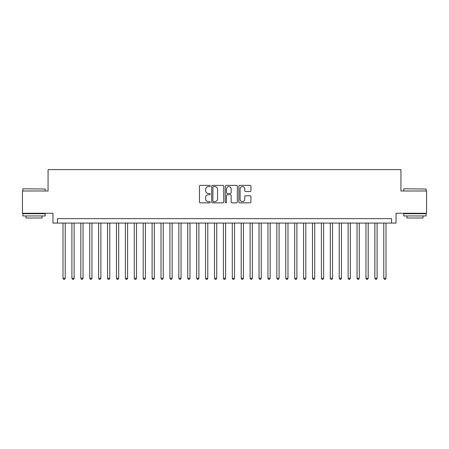 <?xml version="1.0" encoding="UTF-8"?>
<svg xmlns="http://www.w3.org/2000/svg" width="449" height="449" viewBox="0 0 449 449"><rect width="100%" height="100%" fill="white"/><g stroke="black" fill="none" stroke-linecap="round" stroke-linejoin="round"><path stroke-width="0.67" d="M210.244 185.981A0.612 0.612 0 0 0 209.632 185.37L200.338 185.37A0.876 0.876 0 0 0 199.463 186.245L199.463 201.988A0.876 0.876 0 0 0 200.338 202.858L209.632 202.858A0.612 0.612 0 0 0 210.244 202.246A0.612 0.612 0 0 0 209.632 201.635L208.426 201.635A2.801 2.801 0 0 1 205.631 198.84L205.631 197.526A2.801 2.801 0 0 1 208.426 194.726L209.632 194.726A0.612 0.612 0 0 0 210.244 194.114A0.612 0.612 0 0 0 209.632 193.502L208.426 193.502A2.801 2.801 0 0 1 205.631 190.702L205.631 189.394A2.801 2.801 0 0 1 208.426 186.593L209.632 186.593A0.612 0.612 0 0 0 210.244 185.981M250.059 191.532A0.876 0.876 0 0 0 250.935 190.662L250.935 186.245A0.876 0.876 0 0 0 250.059 185.37L239.738 185.37A0.876 0.876 0 0 0 238.868 186.245L238.868 201.988A0.876 0.876 0 0 0 239.738 202.858L250.059 202.858A0.876 0.876 0 0 0 250.935 201.988L250.935 196.651A0.876 0.876 0 0 0 250.059 195.775L245.642 195.775A0.876 0.876 0 0 0 244.772 196.651L244.772 199.294A2.34 2.34 0 0 1 242.432 201.635A2.34 2.34 0 0 1 240.092 199.294L240.092 188.934A2.34 2.34 0 0 1 242.432 186.593A2.34 2.34 0 0 1 244.772 188.934L244.772 190.662A0.876 0.876 0 0 0 245.642 191.532L250.059 191.532M391.573 223.074L396.029 223.074L396.029 213.275L426.55 213.275L426.55 190.993L400.935 190.993L400.935 169.61L48.065 169.61L48.065 190.993L22.45 190.993L22.45 213.275L52.971 213.275L52.971 223.074L391.573 223.074L391.573 218.618L57.427 218.618L57.427 223.074M223.737 186.245A0.876 0.876 0 0 0 222.861 185.37L212.54 185.37A0.876 0.876 0 0 0 211.664 186.245L211.664 201.988A0.876 0.876 0 0 0 212.54 202.858L222.861 202.858A0.876 0.876 0 0 0 223.737 201.988L223.737 186.245M226.139 185.37L236.46 185.37A0.876 0.876 0 0 1 237.336 186.245L237.336 201.988A0.876 0.876 0 0 1 236.46 202.858L232.043 202.858A0.876 0.876 0 0 1 231.168 201.988L231.168 195.601A0.876 0.876 0 0 0 230.292 194.726L227.362 194.726A0.876 0.876 0 0 0 226.492 195.601L226.492 202.246A0.612 0.612 0 0 1 225.875 202.858A0.612 0.612 0 0 1 225.263 202.246L225.263 186.245A0.876 0.876 0 0 1 226.139 185.37M213.499 186.593A0.612 0.612 0 0 0 212.888 187.205L212.888 201.023A0.612 0.612 0 0 0 213.499 201.635L214.768 201.635A2.801 2.801 0 0 0 217.569 198.84L217.569 189.394A2.801 2.801 0 0 0 214.768 186.593L213.499 186.593M231.168 188.978A2.34 2.34 0 0 0 228.827 186.638A2.34 2.34 0 0 0 226.492 188.978L226.492 192.627A0.876 0.876 0 0 0 227.362 193.502L230.292 193.502A0.876 0.876 0 0 0 231.168 192.627L231.168 188.978M62.995 223.074L62.995 278.234L65.223 278.234L65.223 223.074M65.223 278.234L64.555 279.39L63.663 279.39L62.995 278.234M23.163 188.771L45.175 189.035L23.163 188.771M34.034 215.947L22.893 215.947L22.893 213.718L45.175 213.718L45.175 215.947L34.034 215.947M42.054 215.947L42.054 217.995L26.014 217.995L26.014 215.947M404.094 188.771L426.107 189.035L404.094 188.771M414.966 215.947L403.825 215.947L403.825 213.718L426.107 213.718L426.107 215.947L414.966 215.947M422.986 215.947L422.986 217.995L406.946 217.995L406.946 215.947M71.902 223.074L71.902 278.234L74.13 278.234L74.13 223.074M74.13 278.234L73.462 279.39L72.575 279.39L71.902 278.234M80.814 223.074L80.814 278.234L83.043 278.234L83.043 223.074M83.043 278.234L82.375 279.39L81.482 279.39L80.814 278.234M89.727 223.074L89.727 278.234L91.955 278.234L91.955 223.074M91.955 278.234L91.287 279.39L90.395 279.39L89.727 278.234M98.634 223.074L98.634 278.234L100.862 278.234L100.862 223.074M100.862 278.234L100.194 279.39L99.302 279.39L98.634 278.234M107.547 223.074L107.547 278.234L109.775 278.234L109.775 223.074M109.775 278.234L109.107 279.39L108.215 279.39L107.547 278.234M116.459 223.074L116.459 278.234L118.688 278.234L118.688 223.074M118.688 278.234L118.02 279.39L117.127 279.39L116.459 278.234M125.366 223.074L125.366 278.234L127.595 278.234L127.595 223.074M127.595 278.234L126.927 279.39L126.034 279.39L125.366 278.234M134.279 223.074L134.279 278.234L136.507 278.234L136.507 223.074M136.507 278.234L135.839 279.39L134.947 279.39L134.279 278.234M143.192 223.074L143.192 278.234L145.42 278.234L145.42 223.074M145.42 278.234L144.752 279.39L143.86 279.39L143.192 278.234M152.099 223.074L152.099 278.234L154.327 278.234L154.327 223.074M154.327 278.234L153.659 279.39L152.767 279.39L152.099 278.234M161.011 223.074L161.011 278.234L163.24 278.234L163.24 223.074M163.24 278.234L162.572 279.39L161.679 279.39L161.011 278.234M169.924 223.074L169.924 278.234L172.152 278.234L172.152 223.074M172.152 278.234L171.479 279.39L170.592 279.39L169.924 278.234M178.831 223.074L178.831 278.234L181.059 278.234L181.059 223.074M181.059 278.234L180.391 279.39L179.499 279.39L178.831 278.234M187.744 223.074L187.744 278.234L189.972 278.234L189.972 223.074M189.972 278.234L189.304 279.39L188.412 279.39L187.744 278.234M196.656 223.074L196.656 278.234L198.885 278.234L198.885 223.074M198.885 278.234L198.211 279.39L197.324 279.39L196.656 278.234M205.563 223.074L205.563 278.234L207.792 278.234L207.792 223.074M207.792 278.234L207.124 279.39L206.231 279.39L205.563 278.234M214.476 223.074L214.476 278.234L216.704 278.234L216.704 223.074M216.704 278.234L216.036 279.39L215.144 279.39L214.476 278.234M223.389 223.074L223.389 278.234L225.611 278.234L225.611 223.074M225.611 278.234L224.943 279.39L224.057 279.39L223.389 278.234M232.296 223.074L232.296 278.234L234.524 278.234L234.524 223.074M234.524 278.234L233.856 279.39L232.964 279.39L232.296 278.234M241.208 223.074L241.208 278.234L243.437 278.234L243.437 223.074M243.437 278.234L242.769 279.39L241.876 279.39L241.208 278.234M250.115 223.074L250.115 278.234L252.344 278.234L252.344 223.074M252.344 278.234L251.676 279.39L250.789 279.39L250.115 278.234M259.028 223.074L259.028 278.234L261.256 278.234L261.256 223.074M261.256 278.234L260.588 279.39L259.696 279.39L259.028 278.234M267.941 223.074L267.941 278.234L270.169 278.234L270.169 223.074M270.169 278.234L269.501 279.39L268.609 279.39L267.941 278.234M276.848 223.074L276.848 278.234L279.076 278.234L279.076 223.074M279.076 278.234L278.408 279.39L277.521 279.39L276.848 278.234M285.76 223.074L285.76 278.234L287.989 278.234L287.989 223.074M287.989 278.234L287.321 279.39L286.428 279.39L285.76 278.234M294.673 223.074L294.673 278.234L296.901 278.234L296.901 223.074M296.901 278.234L296.233 279.39L295.341 279.39L294.673 278.234M303.58 223.074L303.58 278.234L305.808 278.234L305.808 223.074M305.808 278.234L305.14 279.39L304.248 279.39L303.58 278.234M312.493 223.074L312.493 278.234L314.721 278.234L314.721 223.074M314.721 278.234L314.053 279.39L313.161 279.39L312.493 278.234M321.405 223.074L321.405 278.234L323.634 278.234L323.634 223.074M323.634 278.234L322.966 279.39L322.073 279.39L321.405 278.234M330.312 223.074L330.312 278.234L332.541 278.234L332.541 223.074M332.541 278.234L331.873 279.39L330.98 279.39L330.312 278.234M339.225 223.074L339.225 278.234L341.453 278.234L341.453 223.074M341.453 278.234L340.785 279.39L339.893 279.39L339.225 278.234M348.138 223.074L348.138 278.234L350.366 278.234L350.366 223.074M350.366 278.234L349.698 279.39L348.806 279.39L348.138 278.234M357.045 223.074L357.045 278.234L359.273 278.234L359.273 223.074M359.273 278.234L358.605 279.39L357.713 279.39L357.045 278.234M365.957 223.074L365.957 278.234L368.186 278.234L368.186 223.074M368.186 278.234L367.518 279.39L366.625 279.39L365.957 278.234M374.87 223.074L374.87 278.234L377.098 278.234L377.098 223.074M377.098 278.234L376.425 279.39L375.538 279.39L374.87 278.234M383.777 223.074L383.777 278.234L386.005 278.234L386.005 223.074M386.005 278.234L385.337 279.39L384.445 279.39L383.777 278.234M22.893 190.993L22.893 189.035M27.973 213.718L27.973 213.275M40.096 213.718L40.096 213.275M45.175 190.993L45.175 189.035M403.825 190.993L403.825 189.035M408.904 213.718L408.904 213.275M421.027 213.718L421.027 213.275M426.107 190.993L426.107 189.035"/></g></svg>
